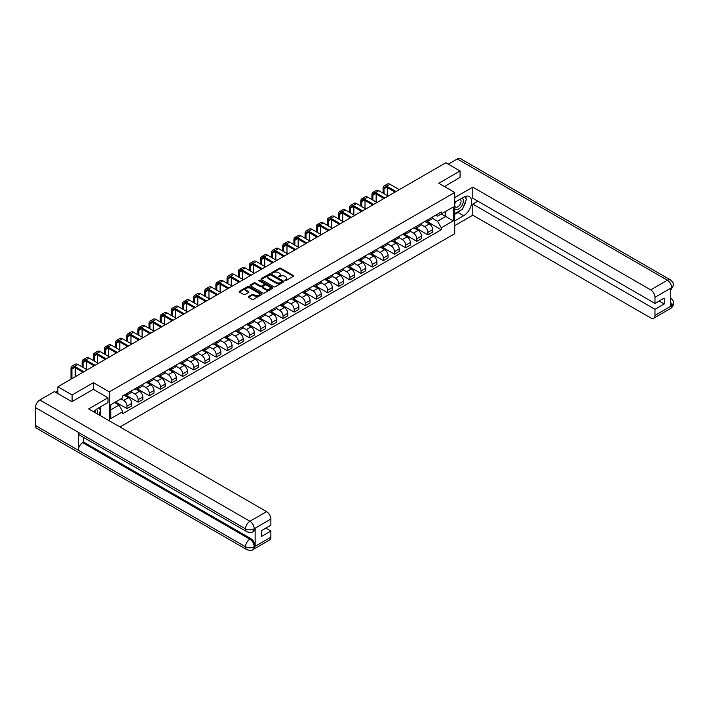 <?xml version="1.0" encoding="UTF-8"?>
<svg xmlns="http://www.w3.org/2000/svg" width="709" height="709" viewBox="0 0 709 709"><rect width="100%" height="100%" fill="white"/><g stroke="black" fill="none" stroke-linecap="round" stroke-linejoin="round"><path stroke-width="1.06" d="M284.894 280.64L285.878 280.64L293.331 276.333A0.993 0.576 0 0 0 293.331 275.526L280.711 268.241A0.993 0.576 0 0 0 279.302 268.241L271.857 272.54L271.857 273.107L273.798 272.548A3.173 1.835 0 0 1 278.291 272.548L279.337 273.16A3.173 1.835 0 0 1 280.268 274.454A3.173 1.835 0 0 1 279.337 275.748L278.38 276.873L280.321 276.315A3.173 1.835 0 0 1 284.814 276.315L285.86 276.927A3.173 1.835 0 0 1 286.791 278.22A3.173 1.835 0 0 1 285.86 279.514L284.894 280.64L284.894 280.073M248.513 296.504A0.993 0.576 0 0 0 248.513 297.31L252.058 299.358A0.993 0.576 0 0 0 253.459 299.358L261.736 294.581A0.993 0.576 0 0 0 261.736 293.765L249.116 286.48A0.993 0.576 0 0 0 247.707 286.48L239.438 291.257A0.993 0.576 0 0 0 239.438 292.064L243.71 294.536A0.993 0.576 0 0 0 245.119 294.536L248.655 292.489A0.993 0.576 0 0 0 248.655 291.683L246.537 290.46A2.65 1.533 0 0 1 245.757 289.378A2.65 1.533 0 0 1 247.397 287.96A2.65 1.533 0 0 1 250.286 288.288L258.599 293.092A2.65 1.533 0 0 1 259.379 294.173A2.65 1.533 0 0 1 257.739 295.591A2.65 1.533 0 0 1 254.85 295.254L253.459 294.457A0.993 0.576 0 0 0 252.058 294.457L248.513 296.504L248.513 297.31M109.328 391.882L93.393 382.683L72.105 394.975L57.881 386.768L445.855 162.769L460.07 170.984L438.782 183.276L454.708 192.476L109.328 391.882L109.328 420.836M273.869 286.764A0.993 0.576 0 0 0 275.269 286.764L283.547 281.987A0.993 0.576 0 0 0 283.547 281.172L270.927 273.887A0.993 0.576 0 0 0 269.526 273.887L261.249 278.664A0.993 0.576 0 0 0 261.249 279.47L273.869 286.764M259.104 280.791L259.813 280.888L259.813 280.064L272.646 287.473A0.993 0.576 0 0 1 272.646 288.279L264.368 293.056A0.993 0.576 0 0 1 262.968 293.056L250.339 285.771L250.339 284.965A0.993 0.576 0 0 0 250.339 285.771M250.339 284.965L253.884 282.918A0.993 0.576 0 0 1 255.284 282.918L260.407 285.869A0.993 0.576 0 0 0 261.807 285.869L264.156 284.513A0.993 0.576 0 0 0 264.156 283.706L258.829 280.631L259.813 280.064M119.972 426.986L454.708 233.722L454.708 192.476M72.105 394.975L72.105 401.578M57.881 386.768L57.881 393.61M460.07 177.578L460.07 170.984M427.917 219.701A4.644 2.685 60 0 1 426.96 221.784L431.675 219.063A4.644 2.685 -120 0 0 432.632 216.981M421.226 224.709L424.629 226.667A4.644 2.685 60 0 1 427.917 232.366L432.632 229.645A4.644 2.685 -120 0 0 429.344 223.947L425.976 221.997M432.632 229.645L432.632 232.153L427.917 234.883L416.094 228.059M426.96 221.784A4.644 2.685 60 0 1 424.664 221.58M427.917 232.366L427.917 234.883M416.777 226.136A4.644 2.685 60 0 1 415.811 228.218L420.526 225.497A4.644 2.685 -120 0 0 421.492 223.415M404.954 234.493L416.777 241.317L421.492 238.596L421.492 236.079A4.644 2.685 -120 0 0 418.204 230.381L414.827 228.431M415.811 228.218A4.644 2.685 60 0 1 413.524 228.014M410.077 231.143L413.489 233.101A4.644 2.685 60 0 1 416.777 238.8L416.777 241.317M405.628 232.57A4.644 2.685 60 0 1 404.662 234.652L409.377 231.932A4.644 2.685 -120 0 0 410.343 229.849M393.805 240.927L405.628 247.751L410.343 245.03L410.343 242.513A4.644 2.685 -120 0 0 407.055 236.815L403.678 234.874M404.662 234.652A4.644 2.685 60 0 1 402.375 234.449M398.937 237.577L402.34 239.545A4.644 2.685 60 0 1 405.628 245.234L405.628 247.751M394.479 239.004A4.644 2.685 60 0 1 393.522 241.087L398.236 238.366A4.644 2.685 -120 0 0 399.194 236.283M382.656 247.361L394.479 254.185L399.194 251.465L399.194 248.948A4.644 2.685 -120 0 0 395.906 243.249L392.538 241.308M393.522 241.087A4.644 2.685 60 0 1 391.226 240.883M387.788 244.011L391.191 245.979A4.644 2.685 60 0 1 394.479 251.668L394.479 254.185M383.339 245.438A4.644 2.685 60 0 1 382.373 247.53L387.087 244.8A4.644 2.685 -120 0 0 388.053 242.717M371.516 253.795L383.339 260.62L388.053 257.899L388.053 255.382A4.644 2.685 -120 0 0 384.765 249.692L381.389 247.742M382.373 247.53A4.644 2.685 60 0 1 380.086 247.317M376.639 250.445L380.051 252.413A4.644 2.685 60 0 1 383.339 258.103L383.339 260.62M372.19 251.872A4.644 2.685 60 0 1 371.224 253.964L375.938 251.243A4.644 2.685 -120 0 0 376.904 249.151M360.367 260.23L372.19 267.054L376.904 264.333L376.904 261.816A4.644 2.685 -120 0 0 373.616 256.126L370.24 254.177M371.224 253.964A4.644 2.685 60 0 1 368.937 253.751M365.498 256.88L368.902 258.847A4.644 2.685 60 0 1 372.19 264.537L372.19 267.054M361.041 258.306A4.644 2.685 60 0 1 360.083 260.398L364.798 257.677A4.644 2.685 -120 0 0 365.755 255.586M349.218 266.664L361.041 273.488L365.755 270.767L365.755 268.25A4.644 2.685 -120 0 0 362.467 262.56L359.1 260.611M360.083 260.398A4.644 2.685 60 0 1 357.788 260.185M354.349 263.314L357.753 265.281A4.644 2.685 60 0 1 361.041 270.971L361.041 273.488M349.9 264.741A4.644 2.685 60 0 1 348.934 266.832L353.649 264.111A4.644 2.685 -120 0 0 354.615 262.02M338.078 273.098L349.9 279.922L354.615 277.201L354.615 274.684A4.644 2.685 -120 0 0 351.327 268.995L347.951 267.045M348.934 266.832A4.644 2.685 60 0 1 346.648 266.619M343.2 269.748L346.612 271.715A4.644 2.685 60 0 1 349.9 277.405L349.9 279.922M338.751 271.184A4.644 2.685 60 0 1 337.785 273.266L342.5 270.546A4.644 2.685 -120 0 0 343.466 268.454M326.929 279.532L338.751 286.356L343.466 283.635L343.466 281.118A4.644 2.685 -120 0 0 340.178 275.429L336.802 273.479M337.785 273.266A4.644 2.685 60 0 1 335.499 273.054M332.06 276.182L335.463 278.15A4.644 2.685 60 0 1 338.751 283.848L338.751 286.356M327.602 277.618A4.644 2.685 60 0 1 326.645 279.701L331.36 276.98A4.644 2.685 -120 0 0 332.317 274.897M315.78 285.966L327.602 292.799L332.317 290.07L332.317 287.553A4.644 2.685 -120 0 0 329.038 281.863L325.661 279.913M326.645 279.701A4.644 2.685 60 0 1 324.35 279.488M320.911 282.616L324.314 284.584A4.644 2.685 60 0 1 327.602 290.282L327.602 292.799M316.462 284.052A4.644 2.685 60 0 1 315.496 286.135L320.211 283.414A4.644 2.685 -120 0 0 321.177 281.331M304.64 292.409L316.462 299.233L321.177 296.504L321.177 293.996A4.644 2.685 -120 0 0 317.889 288.297L314.512 286.347M315.496 286.135A4.644 2.685 60 0 1 313.21 285.931M309.762 289.059L313.174 291.018A4.644 2.685 60 0 1 316.462 296.716L316.462 299.233M305.313 290.486A4.644 2.685 60 0 1 304.347 292.569L309.062 289.848A4.644 2.685 -120 0 0 310.028 287.765M293.491 298.844L305.313 305.668L310.028 302.947L310.028 300.43A4.644 2.685 -120 0 0 306.74 294.731L303.363 292.782M304.347 292.569A4.644 2.685 60 0 1 302.061 292.365M298.622 295.493L302.025 297.461A4.644 2.685 60 0 1 305.313 303.151L305.313 305.668M294.164 296.92A4.644 2.685 60 0 1 293.207 299.003L297.922 296.282A4.644 2.685 -120 0 0 298.879 294.2M282.342 305.278L294.164 312.102L298.879 309.381L298.879 306.864A4.644 2.685 -120 0 0 295.6 301.165L292.223 299.225M293.207 299.003A4.644 2.685 60 0 1 290.912 298.799M287.473 301.928L290.876 303.895A4.644 2.685 60 0 1 294.164 309.585L294.164 312.102M283.024 303.355A4.644 2.685 60 0 1 282.058 305.446L286.773 302.716A4.644 2.685 -120 0 0 287.739 300.634M271.201 311.712L283.024 318.536L287.739 315.815L287.739 313.298A4.644 2.685 -120 0 0 284.451 307.609L281.074 305.659M282.058 305.446A4.644 2.685 60 0 1 279.771 305.233M276.324 308.362L279.736 310.329A4.644 2.685 60 0 1 283.024 316.019L283.024 318.536M271.875 309.789A4.644 2.685 60 0 1 270.909 311.88L275.624 309.151A4.644 2.685 -120 0 0 276.59 307.068M260.052 318.146L271.875 324.97L276.59 322.249L276.59 319.732A4.644 2.685 -120 0 0 273.302 314.043L269.925 312.093M270.909 311.88A4.644 2.685 60 0 1 268.622 311.668M265.184 314.796L268.587 316.763A4.644 2.685 60 0 1 271.875 322.453L271.875 324.97M260.726 316.223A4.644 2.685 60 0 1 259.769 318.314L264.484 315.594A4.644 2.685 -120 0 0 265.441 313.502M248.903 324.58L260.726 331.404L265.441 328.684L265.441 326.167A4.644 2.685 -120 0 0 262.162 320.477L258.785 318.527M259.769 318.314A4.644 2.685 60 0 1 257.473 318.102M254.035 321.23L257.438 323.198A4.644 2.685 60 0 1 260.726 328.887L260.726 331.404M249.586 322.657A4.644 2.685 60 0 1 248.62 324.749L253.335 322.028A4.644 2.685 -120 0 0 254.301 319.936M237.763 331.014L249.586 337.839L254.301 335.118L254.301 332.601A4.644 2.685 -120 0 0 251.013 326.911L247.636 324.961M248.62 324.749A4.644 2.685 60 0 1 246.333 324.536M242.886 327.664L246.298 329.632A4.644 2.685 60 0 1 249.586 335.322L249.586 337.839M238.437 329.1A4.644 2.685 60 0 1 237.471 331.183L242.186 328.462A4.644 2.685 -120 0 0 243.152 326.37M226.614 337.449L238.437 344.273L243.152 341.552L243.152 339.035A4.644 2.685 -120 0 0 239.864 333.345L236.487 331.395M237.471 331.183A4.644 2.685 60 0 1 235.184 330.97M231.746 334.099L235.149 336.066A4.644 2.685 60 0 1 238.437 341.756L238.437 344.273M227.288 335.534A4.644 2.685 60 0 1 226.331 337.617L231.045 334.896A4.644 2.685 -120 0 0 232.003 332.805M215.465 343.883L227.288 350.716L232.003 347.986L232.003 345.469A4.644 2.685 -120 0 0 228.723 339.779L225.347 337.83M226.331 337.617A4.644 2.685 60 0 1 224.044 337.404M220.596 340.533L224 342.5A4.644 2.685 60 0 1 227.288 348.199L227.288 350.716M216.148 341.968A4.644 2.685 60 0 1 215.181 344.051L219.896 341.33A4.644 2.685 -120 0 0 220.862 339.248M204.325 350.326L216.148 357.15L220.862 354.42L220.862 351.912A4.644 2.685 -120 0 0 217.574 346.214L214.198 344.264M215.181 344.051A4.644 2.685 60 0 1 212.895 343.847M209.447 346.967L212.86 348.934A4.644 2.685 60 0 1 216.148 354.633L216.148 357.15M204.998 348.403A4.644 2.685 60 0 1 204.032 350.485L208.747 347.764A4.644 2.685 -120 0 0 209.713 345.682M193.176 356.76L204.998 363.584L209.713 360.863L209.713 358.346A4.644 2.685 -120 0 0 206.425 352.648L203.049 350.698M204.032 350.485A4.644 2.685 60 0 1 201.746 350.281M198.307 353.41L201.71 355.369A4.644 2.685 60 0 1 204.998 361.067L204.998 363.584M193.849 354.837A4.644 2.685 60 0 1 192.892 356.919L197.607 354.199A4.644 2.685 -120 0 0 198.564 352.116M182.027 363.194L193.849 370.018L198.564 367.297L198.564 364.781A4.644 2.685 -120 0 0 195.285 359.082L191.909 357.141M192.892 356.919A4.644 2.685 60 0 1 190.606 356.716M187.158 359.844L190.561 361.812A4.644 2.685 60 0 1 193.849 367.501L193.849 370.018M182.709 361.271A4.644 2.685 60 0 1 181.743 363.354L186.458 360.633A4.644 2.685 -120 0 0 187.424 358.55M170.887 369.628L182.709 376.452L187.424 373.732L187.424 371.215A4.644 2.685 -120 0 0 184.136 365.516L180.76 363.575M181.743 363.354A4.644 2.685 60 0 1 179.457 363.15M176.018 366.278L179.421 368.246A4.644 2.685 60 0 1 182.709 373.935L182.709 376.452M171.56 367.705A4.644 2.685 60 0 1 170.594 369.797L175.309 367.067A4.644 2.685 -120 0 0 176.275 364.984M159.738 376.062L171.56 382.887L176.275 380.166L176.275 377.649A4.644 2.685 -120 0 0 172.987 371.959L169.611 370.009M170.594 369.797A4.644 2.685 60 0 1 168.308 369.584M164.869 372.712L168.272 374.68A4.644 2.685 60 0 1 171.56 380.37L171.56 382.887M160.411 374.139A4.644 2.685 60 0 1 159.454 376.231L164.169 373.51A4.644 2.685 -120 0 0 165.126 371.419M148.589 382.497L160.411 389.321L165.126 386.6L165.126 384.083A4.644 2.685 -120 0 0 161.847 378.393L158.47 376.444M159.454 376.231A4.644 2.685 60 0 1 157.168 376.018M153.72 379.147L157.123 381.114A4.644 2.685 60 0 1 160.411 386.804L160.411 389.321M149.271 380.573A4.644 2.685 60 0 1 148.305 382.665L153.02 379.944A4.644 2.685 -120 0 0 153.986 377.853M137.449 388.931L149.271 395.755L153.986 393.034L153.986 390.517A4.644 2.685 -120 0 0 150.698 384.827L147.321 382.878M148.305 382.665A4.644 2.685 60 0 1 146.019 382.452M142.58 385.581L145.983 387.548A4.644 2.685 60 0 1 149.271 393.238L149.271 395.755M138.122 387.008A4.644 2.685 60 0 1 137.156 389.099L141.871 386.378A4.644 2.685 -120 0 0 142.837 384.287M126.299 395.365L138.122 402.189L142.837 399.468L142.837 396.951A4.644 2.685 -120 0 0 139.549 391.262L136.172 389.312M137.156 389.099A4.644 2.685 60 0 1 134.87 388.887M131.431 392.015L134.834 393.982A4.644 2.685 60 0 1 138.122 399.672L138.122 402.189M126.973 393.451A4.644 2.685 60 0 1 126.016 395.533L130.731 392.813A4.644 2.685 -120 0 0 131.688 390.721M115.505 402.003L126.973 408.623L131.688 405.902L131.688 403.386A4.644 2.685 -120 0 0 128.409 397.696L125.032 395.746M126.016 395.533A4.644 2.685 60 0 1 123.729 395.321M120.973 398.848L123.685 400.417A4.644 2.685 60 0 1 126.973 406.115L126.973 408.623M435.813 215.137L437.497 216.112L453.281 206.993L445.713 211.371L445.713 216.484L437.497 221.226L432.375 218.266M110.755 409.864L118.97 405.123L122.763 411.681L110.755 418.611L110.755 404.75L122.763 397.82L122.763 395.879L441.282 211.982L441.282 213.923L453.281 220.853L441.282 227.784L437.497 221.226M453.281 206.993L453.281 220.853M122.763 411.681L122.763 413.622L441.282 229.725L441.282 227.784M93.393 382.683L93.393 389.365M118.97 405.123L114.548 402.561M427.243 221.616L441.282 229.725M285.178 280.737L285.86 280.339A3.173 1.835 0 0 0 286.791 279.045L286.791 278.22M280.268 274.454L280.268 275.278A3.173 1.835 0 0 1 279.337 276.572L278.655 276.971M293.322 276.342L280.711 269.066A0.993 0.576 0 0 0 279.302 269.066L272.132 273.204M283.547 281.172L283.547 281.987L270.927 274.711A0.993 0.576 0 0 0 269.526 274.711L261.258 279.479L261.249 278.664M281.792 281.863L281.792 281.296L270.714 274.897L268.711 275.482A3.173 1.835 0 0 0 267.789 276.785A3.173 1.835 0 0 0 268.711 278.079L276.288 282.448A3.173 1.835 0 0 0 280.782 282.448L281.792 281.863L281.792 282.687L281.792 282.12M267.789 276.785L267.789 277.609A3.173 1.835 0 0 0 268.711 278.903L268.711 278.079M281.792 282.687L280.782 283.272A3.173 1.835 0 0 1 276.288 283.272L268.711 278.903M250.357 285.78L253.884 283.742L253.884 282.918M264.448 284.114L264.448 284.938A0.993 0.576 0 0 1 264.156 285.337L261.807 286.693A0.993 0.576 0 0 1 260.407 286.693L255.284 283.742A0.993 0.576 0 0 0 253.884 283.742M259.813 280.888L272.628 288.288M265.715 288.935A2.65 1.533 0 0 0 268.605 289.272A2.65 1.533 0 0 0 270.244 287.854A2.65 1.533 0 0 0 269.473 286.773L266.54 285.08A0.993 0.576 0 0 0 265.139 285.08L262.791 286.436A0.993 0.576 0 0 0 262.791 287.251L265.715 288.935L265.715 289.759A2.65 1.533 0 0 0 268.605 290.096A2.65 1.533 0 0 0 270.244 288.678L270.244 287.854M262.498 286.844L262.498 287.668A0.993 0.576 0 0 0 262.791 288.076L262.791 287.251M265.715 289.759L262.791 288.076M259.379 294.173L259.379 294.997A2.65 1.533 0 0 1 257.739 296.415A2.65 1.533 0 0 1 254.85 296.078L253.459 295.281A0.993 0.576 0 0 0 252.058 295.281L248.531 297.319M245.757 289.378L245.757 290.203A2.65 1.533 0 0 0 246.537 291.284L246.537 290.46M248.655 291.683L248.655 292.489L246.537 291.284M261.727 294.581L249.116 287.305A0.993 0.576 0 0 0 247.707 287.305L239.447 292.073M384.012 193.69L384.012 188.78A3.793 2.189 60 0 1 384.801 187.043A3.793 2.189 60 0 1 386.689 187.238L395.09 192.086M399.3 189.649L389.977 184.269A5.105 2.942 -120 0 0 387.424 184.012L384.145 185.909A5.105 2.942 -120 0 0 383.082 188.248L383.082 193.158M396.021 191.545L386.689 186.166A5.105 2.942 -120 0 0 384.145 185.909M383.082 198.024L383.082 199.007M387.3 195.587L387.3 187.584M461.151 209.917A11.371 6.567 120 0 1 457.996 212.478L463.642 215.74A11.371 6.567 120 0 0 471.068 205.725A11.371 6.567 120 0 0 469.331 196.615A11.371 6.567 120 0 0 463.642 197.173L454.708 202.331M463.642 215.74L454.708 220.898M454.708 225.639L472.788 215.199L472.788 204.103L654.983 309.292L654.983 315.443L671.769 305.659L670.705 306.164L670.705 288.421L671.671 287.659L654.983 297.293A6.062 3.501 -120 0 0 650.694 289.866L667.382 280.232L457.323 158.958L448.283 164.178M477.866 201.179L472.788 204.103M659.131 301.041L664.2 303.975L664.2 298.117L654.983 303.434L472.788 198.245L472.788 187.149L650.694 289.866M454.708 197.589L472.788 187.149M472.788 215.199L650.694 317.916A6.062 3.501 -120 0 0 653.725 318.217A6.062 3.501 -120 0 0 654.983 315.443M457.323 158.958A6.213 3.589 -60 0 1 460.425 158.648L670.484 279.931A6.213 3.589 -60 0 0 667.382 280.232A6.062 3.501 60 0 1 671.671 287.659M654.983 303.434L654.983 297.293M664.2 303.975L654.983 309.292M460.07 177.339L444.499 186.573M463.402 206.948A11.371 6.567 120 0 0 465.857 200.638M466.035 198.6A11.371 6.567 120 0 0 465.751 196.287M457.996 212.478L454.708 214.375M670.705 301.919L671.671 305.606M670.484 297.869C672.93 300.067 673.949 301.812 673.55 303.133L671.778 305.659M670.484 279.931C672.921 282.102 673.949 283.866 673.55 285.231L671.778 287.721M246.794 531.679A6.213 3.589 -60 0 1 245.509 528.87C248.372 530.243 251.225 530.235 254.079 528.834L252.936 531.67C251.917 532.698 249.869 532.707 246.794 531.679L79.603 435.149A6.213 3.589 -60 0 1 78.318 432.348L35.45 407.595A6.213 3.589 -60 0 1 39.846 399.982L54.38 391.59L71.893 401.693L93.322 389.321L107.972 397.776L107.972 402.526L97.824 408.384A11.371 6.567 120 0 0 93.845 411.894M107.972 397.776L88.678 408.916L266.584 511.632A6.062 3.501 60 0 1 270.873 519.059L270.873 525.201L261.656 530.527L261.656 536.385L270.873 531.059L270.873 537.209A6.062 3.501 60 0 1 269.615 539.983L252.936 549.617A6.062 3.501 -120 0 0 254.194 546.834L270.873 537.209M99.934 415.412L102.326 416.795M100.182 415.27L100.182 411.459M100.182 409.758L100.182 407.019M252.936 549.617C251.97 550.636 249.922 550.645 246.794 549.617L36.735 428.342A6.213 3.589 -60 0 1 35.45 425.497L78.318 450.25A6.213 3.589 -60 0 1 82.714 442.682L249.905 539.203L250.871 538.654A6.062 3.501 60 0 1 255.151 546.072L255.151 528.338A6.062 3.501 60 0 1 253.902 531.112L252.936 531.67M35.45 407.595L35.45 425.497M39.846 399.982L249.905 521.266A6.213 3.589 -60 0 0 245.509 528.87L78.318 432.348L78.318 450.25L245.509 546.772C248.363 548.154 251.216 548.154 254.088 546.772L254.194 546.834M270.873 531.059L265.804 528.134M83.68 437.497L83.68 442.124L250.871 538.654M83.68 442.124L82.714 442.682M454.708 208.641A6.567 3.793 120 0 0 459.937 208.083A6.567 3.793 120 0 0 463.358 200.931A6.567 3.793 120 0 0 462.162 198.033M455.267 202.012A6.567 3.793 120 0 0 454.708 203.199M454.708 205.397A4.493 2.597 120 0 0 455.621 207.019A4.493 2.597 120 0 0 459.086 205.814A4.493 2.597 120 0 0 461.045 201.285A4.493 2.597 120 0 0 460.114 199.229A4.493 2.597 120 0 0 460.106 199.22M455.63 201.799A4.493 2.597 120 0 0 454.708 204.493M464.67 196.659L466.425 199.158L462.569 209.102L454.859 213.551M97.319 413.905A6.567 3.793 120 0 0 97.541 412.133A6.567 3.793 120 0 0 96.451 409.315M95.228 412.691A4.493 2.597 120 0 0 95.228 412.487A4.493 2.597 120 0 0 94.767 410.848M98.817 407.808L100.607 410.36L98.888 414.809M372.872 200.124L372.872 195.214A3.793 2.189 60 0 1 373.652 193.486A3.793 2.189 60 0 1 375.548 193.672L383.941 198.52M388.16 196.083L378.836 190.703A5.105 2.942 -120 0 0 376.284 190.446L372.996 192.343A5.105 2.942 -120 0 0 371.941 194.683L371.941 199.592M384.872 197.979L375.548 192.6A5.105 2.942 -120 0 0 372.996 192.343M371.941 204.458L371.941 205.45M376.151 202.021L376.151 194.018M361.723 206.558L361.723 201.648A3.793 2.189 60 0 1 362.503 199.92A3.793 2.189 60 0 1 364.399 200.106L372.792 204.954M377.011 202.517L367.687 197.137A5.105 2.942 -120 0 0 365.135 196.88L361.847 198.777A5.105 2.942 -120 0 0 360.792 201.117L360.792 206.027M373.723 204.414L364.399 199.034A5.105 2.942 -120 0 0 361.847 198.777M360.792 210.892L360.792 211.885M365.011 208.455L365.011 200.452M350.574 212.992L350.574 208.091A3.793 2.189 60 0 1 351.363 206.354A3.793 2.189 60 0 1 353.259 206.541L361.652 211.388M365.862 208.951L356.538 203.572A5.105 2.942 -120 0 0 353.986 203.315L350.707 205.211A5.105 2.942 -120 0 0 349.643 207.551L349.643 212.461M362.583 210.848L353.259 205.468A5.105 2.942 -120 0 0 350.707 205.211M349.643 217.326L349.643 218.319M353.862 214.889L353.862 206.895M339.434 219.427L339.434 214.526A3.793 2.189 60 0 1 340.214 212.789A3.793 2.189 60 0 1 342.11 212.975L350.503 217.823M354.722 215.385L345.398 210.006A5.105 2.942 -120 0 0 342.846 209.749L339.558 211.654A5.105 2.942 -120 0 0 338.503 213.985L338.503 218.895M351.434 217.282L342.11 211.902A5.105 2.942 -120 0 0 339.558 211.654M338.503 223.76L338.503 224.753M342.713 221.332L342.713 213.329M328.285 225.87L328.285 220.96A3.793 2.189 60 0 1 329.065 219.223A3.793 2.189 60 0 1 330.961 219.409L339.354 224.257M343.573 221.82L334.249 216.44A5.105 2.942 -120 0 0 331.697 216.192L328.409 218.088A5.105 2.942 -120 0 0 327.354 220.419L327.354 225.329M340.285 223.725L330.961 218.337A5.105 2.942 -120 0 0 328.409 218.088M327.354 230.195L327.354 231.187M331.573 227.766L331.573 219.763M317.136 232.304L317.136 227.394A3.793 2.189 60 0 1 317.924 225.657A3.793 2.189 60 0 1 319.821 225.843L328.214 230.691M332.424 228.263L323.1 222.874A5.105 2.942 -120 0 0 320.548 222.626L317.269 224.523A5.105 2.942 -120 0 0 316.205 226.853L316.205 231.763M329.144 230.159L319.821 224.771A5.105 2.942 -120 0 0 317.269 224.523M316.205 236.629L316.205 237.621M320.424 234.2L320.424 226.198M305.996 238.738L305.996 233.828A3.793 2.189 60 0 1 306.775 232.091A3.793 2.189 60 0 1 308.672 232.277L317.065 237.125M321.283 234.697L311.96 229.308A5.105 2.942 -120 0 0 309.408 229.06L306.12 230.957A5.105 2.942 -120 0 0 305.065 233.288L305.065 238.197M317.995 236.593L308.672 231.205A5.105 2.942 -120 0 0 306.12 230.957M305.065 243.072L305.065 244.056M309.275 240.635L309.275 232.632M294.847 245.172L294.847 240.262A3.793 2.189 60 0 1 295.626 238.525A3.793 2.189 60 0 1 297.523 238.711L305.916 243.559M310.134 241.131L300.811 235.743A5.105 2.942 -120 0 0 298.259 235.494L294.971 237.391A5.105 2.942 -120 0 0 293.916 239.731L293.916 244.632M306.846 243.027L297.523 237.639A5.105 2.942 -120 0 0 294.971 237.391M293.916 249.506L293.916 250.49M298.134 247.069L298.134 239.066M283.697 251.606L283.697 246.697A3.793 2.189 60 0 1 284.486 244.959A3.793 2.189 60 0 1 286.383 245.154L294.776 249.993M298.985 247.565L289.662 242.177A5.105 2.942 -120 0 0 287.118 241.929L283.83 243.825A5.105 2.942 -120 0 0 282.767 246.165L282.767 251.075M295.706 249.462L286.383 244.082A5.105 2.942 -120 0 0 283.83 243.825M282.767 255.94L282.767 256.924M286.985 253.503L286.985 245.5M272.557 258.041L272.557 253.131A3.793 2.189 60 0 1 273.337 251.403A3.793 2.189 60 0 1 275.234 251.589L283.627 256.436M287.845 253.999L278.522 248.62A5.105 2.942 -120 0 0 275.969 248.363L272.681 250.259A5.105 2.942 -120 0 0 271.627 252.599L271.627 257.509M284.557 255.896L275.234 250.516A5.105 2.942 -120 0 0 272.681 250.259M271.627 262.374L271.627 263.367M275.836 259.937L275.836 251.934M261.408 264.475L261.408 259.565A3.793 2.189 60 0 1 262.188 257.837A3.793 2.189 60 0 1 264.085 258.023L272.478 262.871M276.696 260.433L267.373 255.054A5.105 2.942 -120 0 0 264.82 254.797L261.532 256.693A5.105 2.942 -120 0 0 260.478 259.033L260.478 263.943M273.408 262.33L264.085 256.95A5.105 2.942 -120 0 0 261.532 256.693M260.478 268.808L260.478 269.801M264.696 266.371L264.696 258.368M250.259 270.909L250.259 265.999A3.793 2.189 60 0 1 251.048 264.271A3.793 2.189 60 0 1 252.945 264.457L261.337 269.305M265.547 266.868L256.224 261.488A5.105 2.942 -120 0 0 253.68 261.231L250.392 263.128A5.105 2.942 -120 0 0 249.329 265.467L249.329 270.377M262.268 268.764L252.945 263.385A5.105 2.942 -120 0 0 250.392 263.128M249.329 275.243L249.329 276.235M253.547 272.805L253.547 264.803M239.119 277.343L239.119 272.442A3.793 2.189 60 0 1 239.899 270.705A3.793 2.189 60 0 1 241.796 270.891L250.188 275.739M254.407 273.302L245.084 267.922A5.105 2.942 -120 0 0 242.531 267.665L239.243 269.562A5.105 2.942 -120 0 0 238.189 271.901L238.189 276.811M251.119 275.198L241.796 269.819A5.105 2.942 -120 0 0 239.243 269.562M238.189 281.677L238.189 282.669M242.398 279.249L242.398 271.246M227.97 283.786L227.97 278.876A3.793 2.189 60 0 1 228.75 277.139A3.793 2.189 60 0 1 230.647 277.325L239.039 282.173M243.258 279.736L233.935 274.356A5.105 2.942 -120 0 0 231.382 274.099L228.094 276.005A5.105 2.942 -120 0 0 227.04 278.336L227.04 283.245M239.97 281.633L230.647 276.253A5.105 2.942 -120 0 0 228.094 276.005M227.04 288.111L227.04 289.104M231.258 285.683L231.258 277.68M216.821 290.22L216.821 285.31A3.793 2.189 60 0 1 217.61 283.573A3.793 2.189 60 0 1 219.506 283.76L227.899 288.607M232.109 286.17L222.786 280.791A5.105 2.942 -120 0 0 220.242 280.542L216.954 282.439A5.105 2.942 -120 0 0 215.891 284.77L215.891 289.68M228.83 288.076L219.506 282.687A5.105 2.942 -120 0 0 216.954 282.439M215.891 294.545L215.891 295.538M220.109 292.117L220.109 284.114M205.681 296.654L205.681 291.745A3.793 2.189 60 0 1 206.461 290.008A3.793 2.189 60 0 1 208.357 290.194L216.75 295.041M220.969 292.613L211.645 287.225A5.105 2.942 -120 0 0 209.093 286.977L205.805 288.873A5.105 2.942 -120 0 0 204.75 291.204L204.75 296.114M217.681 294.51L208.357 289.121A5.105 2.942 -120 0 0 205.805 288.873M204.75 300.979L204.75 301.972M208.96 298.551L208.96 290.548M194.532 303.089L194.532 298.179A3.793 2.189 60 0 1 195.312 296.442A3.793 2.189 60 0 1 197.208 296.628L205.601 301.476M209.82 299.047L200.496 293.659A5.105 2.942 -120 0 0 197.944 293.411L194.656 295.307A5.105 2.942 -120 0 0 193.601 297.638L193.601 302.548M206.532 300.944L197.208 295.556A5.105 2.942 -120 0 0 194.656 295.307M193.601 307.422L193.601 308.406M197.82 304.985L197.82 296.982M183.383 309.523L183.383 304.613A3.793 2.189 60 0 1 184.172 302.876A3.793 2.189 60 0 1 186.068 303.071L194.461 307.91M198.671 305.482L189.347 300.093A5.105 2.942 -120 0 0 186.804 299.845L183.516 301.742A5.105 2.942 -120 0 0 182.452 304.081L182.452 308.982M195.392 307.378L186.068 301.999A5.105 2.942 -120 0 0 183.516 301.742M182.452 313.857L182.452 314.84M186.671 311.419L186.671 303.417M172.243 315.957L172.243 311.047A3.793 2.189 60 0 1 173.023 309.31A3.793 2.189 60 0 1 174.919 309.505L183.312 314.353M187.53 311.916L178.207 306.536A5.105 2.942 -120 0 0 175.655 306.279L172.367 308.176A5.105 2.942 -120 0 0 171.312 310.515L171.312 315.425M184.243 313.812L174.919 308.433A5.105 2.942 -120 0 0 172.367 308.176M171.312 320.291L171.312 321.274M175.522 317.854L175.522 309.851M161.094 322.391L161.094 317.481A3.793 2.189 60 0 1 161.874 315.753A3.793 2.189 60 0 1 163.77 315.939L172.172 320.787M176.381 318.35L167.058 312.97A5.105 2.942 -120 0 0 164.506 312.713L161.218 314.61A5.105 2.942 -120 0 0 160.163 316.95L160.163 321.859M173.093 320.246L163.77 314.867A5.105 2.942 -120 0 0 161.218 314.61M160.163 326.725L160.163 327.718M164.382 324.288L164.382 316.285M149.945 328.825L149.945 323.916A3.793 2.189 60 0 1 150.733 322.187A3.793 2.189 60 0 1 152.63 322.373L161.023 327.221M165.232 324.784L155.909 319.404A5.105 2.942 -120 0 0 153.366 319.147L150.078 321.044A5.105 2.942 -120 0 0 149.014 323.384L149.014 328.294M161.953 326.681L152.63 321.301A5.105 2.942 -120 0 0 150.078 321.044M149.014 333.159L149.014 334.152M153.233 330.722L153.233 322.719M138.804 335.26L138.804 330.35A3.793 2.189 60 0 1 139.584 328.622A3.793 2.189 60 0 1 141.481 328.808L149.874 333.655M154.092 331.218L144.769 325.839A5.105 2.942 -120 0 0 142.217 325.582L138.929 327.478A5.105 2.942 -120 0 0 137.874 329.818L137.874 334.728M150.804 333.115L141.481 327.735A5.105 2.942 -120 0 0 138.929 327.478M137.874 339.593L137.874 340.586M142.084 337.156L142.084 329.162M127.655 341.694L127.655 336.793A3.793 2.189 60 0 1 128.435 335.056A3.793 2.189 60 0 1 130.332 335.242L138.734 340.09M142.943 337.652L133.62 332.273A5.105 2.942 -120 0 0 131.068 332.016L127.78 333.921A5.105 2.942 -120 0 0 126.725 336.252L126.725 341.162M139.655 339.549L130.332 334.169A5.105 2.942 -120 0 0 127.78 333.921M126.725 346.027L126.725 347.02M130.943 343.599L130.943 335.596M116.506 348.137L116.506 343.227A3.793 2.189 60 0 1 117.295 341.49A3.793 2.189 60 0 1 119.192 341.676L127.585 346.524M131.803 344.087L122.471 338.707A5.105 2.942 -120 0 0 119.927 338.459L116.639 340.355A5.105 2.942 -120 0 0 115.576 342.686L115.576 347.596M128.515 345.992L119.192 340.604A5.105 2.942 -120 0 0 116.639 340.355M115.576 352.462L115.576 353.454M119.794 350.033L119.794 342.03M105.366 354.571L105.366 349.661A3.793 2.189 60 0 1 106.146 347.924A3.793 2.189 60 0 1 108.043 348.11L116.436 352.958M120.654 350.53L111.331 345.141A5.105 2.942 -120 0 0 108.778 344.893L105.49 346.79A5.105 2.942 -120 0 0 104.436 349.12L104.436 354.03M117.366 352.426L108.043 347.038A5.105 2.942 -120 0 0 105.49 346.79M104.436 358.896L104.436 359.888M108.645 356.467L108.645 348.465M94.217 361.005L94.217 356.095A3.793 2.189 60 0 1 94.997 354.358A3.793 2.189 60 0 1 96.894 354.544L105.295 359.392M109.505 356.964L100.182 351.575A5.105 2.942 -120 0 0 97.629 351.327L94.341 353.224A5.105 2.942 -120 0 0 93.287 355.555L93.287 360.464M106.217 358.86L96.894 353.472A5.105 2.942 -120 0 0 94.341 353.224M93.287 365.339L93.287 366.323M97.505 362.902L97.505 354.899M83.068 367.439L83.068 362.529A3.793 2.189 60 0 1 83.857 360.792A3.793 2.189 60 0 1 85.754 360.978L94.146 365.826M98.365 363.398L89.033 358.01A5.105 2.942 -120 0 0 86.489 357.761L83.201 359.658A5.105 2.942 -120 0 0 82.138 361.998L82.138 366.899M95.077 365.295L85.754 359.906A5.105 2.942 -120 0 0 83.201 359.658M82.138 371.773L82.138 372.757M86.356 369.336L86.356 361.333M71.928 378.659L71.928 368.964A3.793 2.189 60 0 1 72.708 367.227A3.793 2.189 60 0 1 74.605 367.422L82.997 372.26M87.216 369.832L77.893 364.444A5.105 2.942 -120 0 0 75.34 364.196L72.052 366.092A5.105 2.942 -120 0 0 70.997 368.432L70.997 379.191M83.928 371.729L74.605 366.349A5.105 2.942 -120 0 0 72.052 366.092M75.207 376.763L75.207 367.767M138.122 399.672L142.837 396.951M149.271 393.238L153.986 390.517M160.411 386.804L165.126 384.083M171.56 380.37L176.275 377.649M182.709 373.935L187.424 371.215M193.849 367.501L198.564 364.781M204.998 361.067L209.713 358.346M216.148 354.633L220.862 351.912M227.288 348.199L232.003 345.469M238.437 341.756L243.152 339.035M249.586 335.322L254.301 332.601M260.726 328.887L265.441 326.167M271.875 322.453L276.59 319.732M283.024 316.019L287.739 313.298M294.164 309.585L298.879 306.864M305.313 303.151L310.028 300.43M316.462 296.716L321.177 293.996M327.602 290.282L332.317 287.553M338.751 283.848L343.466 281.118M349.9 277.405L354.615 274.684M361.041 270.971L365.755 268.25M372.19 264.537L376.904 261.816M383.339 258.103L388.053 255.382M394.479 251.668L399.194 248.948M405.628 245.234L410.343 242.513M416.777 238.8L421.492 236.079M126.973 406.115L131.688 403.386M123.685 400.417L128.409 397.696M134.834 393.982L139.549 391.262M145.983 387.548L150.698 384.827M157.123 381.114L161.847 378.393M168.272 374.68L172.987 371.959M179.421 368.246L184.136 365.516M190.561 361.812L195.285 359.082M201.71 355.369L206.425 352.648M212.86 348.934L217.574 346.214M224 342.5L228.723 339.779M235.149 336.066L239.864 333.345M246.298 329.632L251.013 326.911M257.438 323.198L262.162 320.477M268.587 316.763L273.302 314.043M279.736 310.329L284.451 307.609M290.876 303.895L295.6 301.165M302.025 297.461L306.74 294.731M313.174 291.018L317.889 288.297M324.314 284.584L329.038 281.863M335.463 278.15L340.178 275.429M346.612 271.715L351.327 268.995M357.753 265.281L362.467 262.56M368.902 258.847L373.616 256.126M380.051 252.413L384.765 249.692M391.191 245.979L395.906 243.249M402.34 239.545L407.055 236.815M413.489 233.101L418.204 230.381M424.629 226.667L429.344 223.947M57.881 391.51L56.064 392.556M285.86 280.339L285.86 279.514M278.38 276.873L278.38 276.306M279.337 276.572L279.337 275.748M271.857 273.107L271.857 272.54M279.302 269.066L279.302 268.241M280.711 269.066L280.711 268.241M293.331 276.333L293.331 275.526M269.526 274.711L269.526 273.887M270.927 274.711L270.927 273.887M276.288 283.272L276.288 282.448M280.782 283.272L280.782 282.448M255.284 283.742L255.284 282.918M260.407 286.693L260.407 285.869M261.807 286.693L261.807 285.869M264.156 285.337L264.156 284.513M272.646 288.279L272.646 287.473M252.058 295.281L252.058 294.457M253.459 295.281L253.459 294.457M254.85 296.078L254.85 295.254M239.438 292.064L239.438 291.257M247.707 287.305L247.707 286.48M249.116 287.305L249.116 286.48M261.736 294.581L261.736 293.765M386.689 186.166L389.977 184.269M384.012 188.78L386.697 187.238M673.55 303.151C673.479 305.526 672.433 307.334 670.413 308.583A6.062 3.501 -120 0 0 671.671 305.809M670.705 290.433L671.671 287.863M255.151 546.072L254.088 546.772M270.873 519.059L254.088 528.834M254.194 528.896L255.151 528.338M254.194 528.684A6.062 3.501 60 0 0 249.905 521.266L266.584 511.632M246.794 549.617A6.213 3.589 -60 0 1 245.509 546.772A6.213 3.589 -60 0 1 249.905 539.203C252.484 540.932 253.911 543.413 254.194 546.63M375.548 192.6L378.836 190.703M372.872 195.214L375.548 193.672M364.399 199.034L367.687 197.137M361.723 201.648L364.399 200.106M353.259 205.468L356.538 203.572M350.574 208.091L353.259 206.541M342.11 211.902L345.398 210.006M339.434 214.526L342.11 212.975M330.961 218.337L334.249 216.44M328.285 220.96L330.961 219.409M319.821 224.771L323.1 222.874M317.136 227.394L319.821 225.843M308.672 231.205L311.96 229.308M305.996 233.828L308.672 232.277M297.523 237.639L300.811 235.743M294.847 240.262L297.523 238.711M286.383 244.082L289.662 242.177M283.697 246.697L286.383 245.154M275.234 250.516L278.522 248.62M272.557 253.131L275.234 251.589M264.085 256.95L267.373 255.054M261.408 259.565L264.085 258.023M252.945 263.385L256.224 261.488M250.259 265.999L252.945 264.457M241.796 269.819L245.084 267.922M239.119 272.442L241.796 270.891M230.647 276.253L233.935 274.356M227.97 278.876L230.647 277.325M219.506 282.687L222.786 280.791M216.821 285.31L219.506 283.76M208.357 289.121L211.645 287.225M205.681 291.745L208.357 290.194M197.208 295.556L200.496 293.659M194.532 298.179L197.208 296.628M186.068 301.999L189.347 300.093M183.383 304.613L186.068 303.071M174.919 308.433L178.207 306.536M172.243 311.047L174.919 309.505M163.77 314.867L167.058 312.97M161.094 317.481L163.77 315.939M152.63 321.301L155.909 319.404M149.945 323.916L152.63 322.373M141.481 327.735L144.769 325.839M138.804 330.35L141.481 328.808M130.332 334.169L133.62 332.273M127.655 336.793L130.332 335.242M119.192 340.604L122.471 338.707M116.506 343.227L119.192 341.676M108.043 347.038L111.331 345.141M105.366 349.661L108.043 348.11M96.894 353.472L100.182 351.575M94.217 356.095L96.894 354.544M85.754 359.906L89.033 358.01M83.068 362.529L85.754 360.978M74.605 366.349L77.893 364.444M71.928 368.964L74.605 367.422M55.47 392.219L57.881 390.827M281.996 282.404L281.996 281.579M653.725 318.217L670.413 308.583M673.55 285.248L670.413 290.637"/></g></svg>

